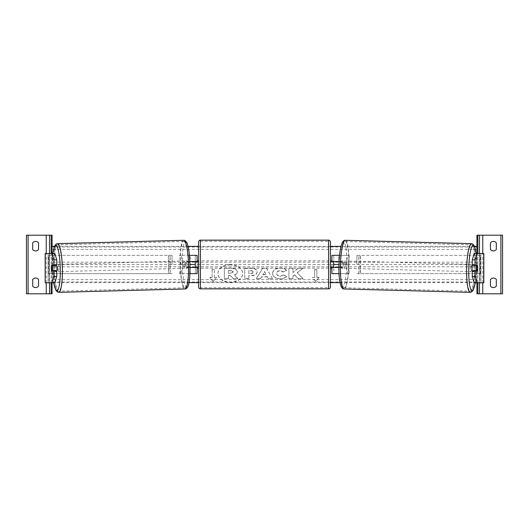 <?xml version="1.0" encoding="UTF-8"?>
<svg xmlns="http://www.w3.org/2000/svg" width="529" height="529" viewBox="0 0 529 529"><rect width="100%" height="100%" fill="white"/><g stroke="black" fill="none" stroke-linecap="round" stroke-linejoin="round"><path stroke-width="0.4" stroke-dasharray="2.65 1.98" d="M197.112 273.658L195.28 273.658L195.28 255.342L197.112 255.342L197.112 273.658L195.28 273.658L195.28 267.429L188.998 267.429A3.663 0.635 90 0 1 188.741 264.5A3.663 0.635 90 0 1 188.998 261.571L195.28 261.571L195.28 255.342L181.295 255.342L182.882 264.5L181.295 273.658L190.195 273.658L179.49 273.658L181.077 264.5L179.49 255.342L181.295 255.342M189.957 261.571L187.193 261.571A3.663 0.635 -90 0 0 186.942 264.5A3.663 0.635 -90 0 0 187.193 267.429L190.116 267.429M188.998 267.429L187.193 267.429M189.494 255.342L179.49 255.342M188.39 261.571L188.39 255.342L190.195 255.342L190.195 261.571M189.984 273.658L188.39 273.658L188.39 267.429M179.49 273.658L181.295 273.658M195.28 261.934L195.28 267.066L195.28 261.934L197.482 261.934L197.482 260.837M197.112 267.066L197.112 261.934M195.28 273.658L190.195 273.658L190.195 267.429M197.112 255.342L195.28 255.342M197.112 264.5L333.72 264.5L333.72 255.342L347.705 255.342L346.118 264.5L347.705 273.658L338.805 273.658L349.51 273.658L347.923 264.5L349.51 255.342L347.705 255.342M181.077 264.5L182.882 264.5M195.28 261.571L197.112 261.571M188.998 261.571L187.193 261.571M195.28 267.429L197.112 267.429M38.538 249.483A3.663 3.663 0 0 1 32.679 249.483L32.679 242.89A3.663 3.663 0 0 1 38.538 242.89L38.538 249.483M26.45 293.8L26.45 235.2L52.087 235.2L52.087 293.8L26.45 293.8M38.538 279.517A3.663 3.663 0 0 0 32.679 279.517L32.679 286.11A3.663 3.663 0 0 0 38.538 286.11L38.538 279.517M54.851 282.81L48.099 282.81L52.087 282.81L52.087 253.51L45.375 253.51L52.087 253.51L52.087 282.81L49.257 282.81L49.257 253.51M49.521 282.81L49.521 253.51M49.521 293.8L49.521 235.2M198.58 268.163L198.58 260.837L198.58 268.163M330.42 268.163L330.42 260.837L330.42 268.163M331.518 268.163L331.518 267.066L333.72 267.066L333.72 261.934L331.518 261.934L331.518 260.837M197.482 268.163L197.482 267.066L195.28 267.066M198.58 241.978L198.58 287.022M330.42 287.022L330.42 241.978M328.588 260.837L328.588 268.163L328.588 260.837L200.412 260.837L200.412 268.163L200.412 260.837M328.588 268.163L200.412 268.163M200.412 241.317L200.412 287.683L200.412 241.317L328.588 241.317L328.588 287.683L200.412 287.683M328.588 287.683L328.588 241.317M54.408 265.545A3.663 0.635 -90 0 0 54.216 268.163A3.663 0.635 -90 0 0 54.388 270.676M56.755 271.093L51.584 271.093M54.851 253.51L48.099 253.51L48.205 282.81L45.375 282.81L49.257 282.81M56.755 265.234L51.584 265.234M48.099 282.81L48.099 253.51M45.263 282.81L48.146 282.81L48.146 253.51L45.263 253.51M45.17 282.81L45.17 253.51M54.408 265.518L51.511 265.598A3.663 0.635 -90 0 0 51.412 266.332M56.755 271.139A3.663 0.635 88.5 0 1 56.438 271.708A3.663 0.635 88.5 0 1 55.704 268.044A3.663 0.635 88.5 0 1 56.239 264.388A3.663 0.635 88.5 0 1 56.676 265.234M55.697 271.093A3.663 0.635 88.5 0 1 55.353 271.734A3.663 0.635 88.5 0 1 54.976 271.093M51.624 270.722L54.871 270.636A3.663 0.635 88.5 0 1 54.871 270.636L55.776 270.636M54.785 265.234A3.663 0.635 88.5 0 1 55.161 264.414A3.663 0.635 88.5 0 1 55.585 265.234M185.5 264.586A3.663 0.635 88.5 0 1 186.036 260.923A3.663 0.635 88.5 0 1 186.77 264.586A3.663 0.635 88.5 0 1 186.234 268.249A3.663 0.635 88.5 0 1 185.5 264.586M186.83 267.119L187.735 267.119A3.663 0.635 88.5 0 1 187.312 268.216A3.663 0.635 88.5 0 1 186.83 267.119L188.992 267.066A3.663 0.635 88.5 0 1 188.741 264.5A3.663 0.635 88.5 0 1 188.86 261.934L186.697 261.994A3.663 0.635 88.5 0 1 187.121 260.896A3.663 0.635 88.5 0 1 187.603 261.994L186.697 261.994M187.735 267.119L189.898 267.066A3.663 0.635 88.5 0 0 190.017 264.5A3.663 0.635 88.5 0 0 189.766 261.934L187.603 261.994M188.992 267.066L189.898 267.066M189.766 261.934L188.86 261.934M184.965 264.632A3.663 0.635 88.5 0 1 184.429 268.296A3.663 0.635 88.5 0 1 183.695 264.632A3.663 0.635 88.5 0 1 184.231 260.976A3.663 0.635 88.5 0 1 184.965 264.632M57.509 267.998A3.663 0.635 -91.5 0 0 58.236 271.661A3.663 0.635 -91.5 0 0 58.779 267.998A3.663 0.635 -91.5 0 0 58.045 264.335A3.663 0.635 -91.5 0 0 57.509 267.998M62.164 267.998A23.183 4.027 -91.5 0 0 57.522 244.821A23.183 4.027 -91.5 0 0 54.117 267.998A23.183 4.027 -91.5 0 0 58.759 291.175A23.183 4.027 -91.5 0 0 62.164 267.998M180.303 264.632A23.183 4.027 88.5 0 1 183.715 241.462A23.183 4.027 88.5 0 1 188.357 264.632A23.183 4.027 88.5 0 1 184.952 287.809A23.183 4.027 88.5 0 1 180.303 264.632M474.592 265.545A3.663 0.635 -90 0 1 474.784 268.163A3.663 0.635 -90 0 1 474.612 270.676M474.592 265.518L477.489 265.598A3.663 0.635 -90 0 1 477.588 266.332M472.245 265.234L477.416 265.234M474.149 253.51L483.625 253.51L480.795 253.51L480.795 282.81L483.625 282.81L479.743 282.81L479.743 253.51M474.149 282.81L479.743 282.81M477.416 271.093L472.245 271.093M483.737 282.81L480.854 282.81L480.854 253.51L483.737 253.51M483.83 282.81L483.83 253.51M480.901 282.81L480.901 253.51M476.913 282.81L476.913 253.51L476.913 282.81M472.245 271.139A3.663 0.635 91.5 0 0 472.562 271.708A3.663 0.635 91.5 0 0 473.296 268.044A3.663 0.635 91.5 0 0 472.761 264.388A3.663 0.635 91.5 0 0 472.324 265.234M474.215 265.234A3.663 0.635 91.5 0 0 473.839 264.414A3.663 0.635 91.5 0 0 473.415 265.234M477.376 270.722L474.129 270.636A3.663 0.635 91.5 0 0 474.129 270.636L473.224 270.636M473.303 271.093A3.663 0.635 91.5 0 0 473.647 271.734A3.663 0.635 91.5 0 0 474.024 271.093M343.5 264.586A3.663 0.635 91.5 0 0 342.964 260.923A3.663 0.635 91.5 0 0 342.23 264.586A3.663 0.635 91.5 0 0 342.766 268.249A3.663 0.635 91.5 0 0 343.5 264.586M342.17 267.119L341.265 267.119A3.663 0.635 91.5 0 0 341.688 268.216A3.663 0.635 91.5 0 0 342.17 267.119L340.008 267.066A3.663 0.635 91.5 0 0 340.259 264.5A3.663 0.635 91.5 0 0 340.14 261.934L342.303 261.994A3.663 0.635 91.5 0 0 341.879 260.896A3.663 0.635 91.5 0 0 341.397 261.994L342.303 261.994M341.265 267.119L339.102 267.066A3.663 0.635 91.5 0 1 338.983 264.5A3.663 0.635 91.5 0 1 339.234 261.934L341.397 261.994M340.008 267.066L339.102 267.066M339.234 261.934L340.14 261.934M345.305 264.632A3.663 0.635 91.5 0 0 344.769 260.976A3.663 0.635 91.5 0 0 344.035 264.632A3.663 0.635 91.5 0 0 344.571 268.296A3.663 0.635 91.5 0 0 345.305 264.632M470.221 267.998A3.663 0.635 -88.5 0 1 470.955 264.335A3.663 0.635 -88.5 0 1 471.491 267.998A3.663 0.635 -88.5 0 1 470.764 271.661A3.663 0.635 -88.5 0 1 470.221 267.998M466.836 267.998A23.183 4.027 -88.5 0 1 471.478 244.821A23.183 4.027 -88.5 0 1 474.883 267.998A23.183 4.027 -88.5 0 1 470.241 291.175A23.183 4.027 -88.5 0 1 466.836 267.998M340.643 264.632A23.183 4.027 91.5 0 0 344.048 287.809A23.183 4.027 91.5 0 0 348.697 264.632A23.183 4.027 91.5 0 0 345.285 241.462A23.183 4.027 91.5 0 0 340.643 264.632M493.392 250.951A3.663 3.663 0 0 0 496.321 249.483L496.321 242.89A3.663 3.663 0 0 0 490.462 242.89L490.462 249.483A3.663 3.663 0 0 0 493.392 250.951M476.913 293.8L476.913 235.2L502.55 235.2L502.55 293.8L476.913 293.8M493.392 287.571A3.663 3.663 0 0 0 496.321 286.11L496.321 279.517A3.663 3.663 0 0 0 490.462 279.517L490.462 286.11A3.663 3.663 0 0 0 493.392 287.571M479.479 282.81L479.479 253.51M479.479 293.8L479.479 235.2M340.002 261.571L333.72 261.571L333.72 255.342L331.888 255.342L331.888 273.658L333.72 273.658L333.72 267.429L340.002 267.429A3.663 0.635 90 0 0 340.259 264.5A3.663 0.635 90 0 0 340.002 261.571L341.807 261.571A3.663 0.635 -90 0 1 342.058 264.5A3.663 0.635 -90 0 1 341.807 267.429L338.884 267.429M339.506 255.342L340.61 255.342L338.805 255.342L338.805 261.571M341.807 261.571L340.61 261.571L340.61 255.342L349.51 255.342M339.016 273.658L340.61 273.658L340.61 267.429M349.51 273.658L347.705 273.658M331.888 273.658L333.72 273.658L333.72 264.5L331.888 264.5M333.72 261.934L333.72 267.066M331.888 267.066L331.888 261.934M333.72 273.658L338.805 273.658L338.805 267.429M340.61 261.571L339.043 261.571M331.888 255.342L333.72 255.342M347.923 264.5L346.118 264.5M333.72 261.571L331.888 261.571M340.002 267.429L341.807 267.429M333.72 267.429L331.888 267.429M170.252 264.5L170.252 255.342L172.084 255.342L170.252 255.342L170.252 273.658L170.252 264.5L172.084 264.5L172.084 255.342L172.084 264.5M48.681 273.658L168.863 273.658L48.463 273.658L48.681 255.342L170.252 255.342M48.463 273.658L48.463 255.342L168.645 255.342L168.645 273.658L172.084 273.658L168.863 273.658L168.863 255.342L172.084 255.342M172.084 273.658L170.252 273.658M480.319 273.658L480.319 255.342L360.137 255.342L360.137 273.658L480.537 273.658L356.916 273.658L358.748 273.658L358.748 255.342L356.916 255.342L358.748 255.342L358.748 264.5L356.916 264.5L356.916 255.342L356.916 264.5M356.916 255.342L360.355 255.342L360.355 273.658L358.748 273.658L358.748 264.5M480.537 273.658L480.537 255.342L358.748 255.342M356.916 273.658L358.748 273.658M230.3 264.659A12.352 8.735 180 0 0 217.948 273.394A12.352 8.735 180 0 0 230.3 282.129A12.352 8.735 180 0 0 242.652 273.394A12.352 8.735 180 0 0 230.3 264.659M230.3 264.917A12.352 8.735 180 0 0 217.948 273.652A12.352 8.735 180 0 0 230.3 282.387A12.352 8.735 180 0 0 242.652 273.652A12.352 8.735 180 0 0 230.3 264.917M476.913 264.5L476.913 282.625L476.913 246.375L476.913 264.5L338.93 264.5M190.07 264.5L52.087 264.5L52.087 282.625L52.087 264.5M476.913 282.625L339.982 282.625M330.42 282.625L198.58 282.625M189.018 282.625L52.087 282.625M214.324 277.533L214.324 269.77L212.129 269.77L212.129 277.533L209.934 277.533L213.227 281.573L216.526 277.533L214.324 277.533L214.324 269.77M286.559 276.614C285.329 278.069 283.167 278.849 280.072 278.955C275.464 278.717 272.944 276.932 272.514 273.599L272.514 273.566C272.871 270.266 275.444 268.468 280.238 268.183C283.16 268.263 285.23 268.983 286.454 270.345L283.399 272.012L280.198 270.802C278.009 270.96 276.839 271.873 276.7 273.539L276.7 273.566C276.839 275.265 278.009 276.191 280.198 276.336L283.504 275.08L286.559 276.356C285.329 277.811 283.167 278.591 280.072 278.697C275.464 278.459 272.944 276.674 272.514 273.341L272.514 273.599M267.257 276.912L261.577 276.912L260.546 278.75L256.36 278.75L262.556 268.382L266.444 268.382L272.64 278.75L268.315 278.75L267.257 276.654L261.577 276.912M257.094 272.032L257.094 272.058C256.816 274.525 254.72 275.768 250.799 275.788L248.789 275.788L248.789 278.75L244.729 278.75L244.729 268.388L251.004 268.388C254.892 268.454 256.922 269.671 257.094 272.032L257.094 272.058M298.025 268.388L292.98 272.594L292.98 268.388L288.92 268.388L288.92 278.75L292.98 278.75L292.98 276.072L294.468 274.901L298.151 278.75L303.024 278.75L297.291 272.845L302.839 268.388L298.025 268.13L292.98 272.594M312.474 277.533L314.676 277.533L314.676 269.77L316.871 269.77L316.871 277.533L319.066 277.533L315.773 281.573L312.474 277.533L314.676 277.533M474.533 246.375L340.96 246.375M330.42 246.375L198.58 246.375M188.04 246.375L54.467 246.375M237.871 278.399L233.177 278.399L230.214 275.259L228.435 275.259L228.435 278.399L224.369 278.399L224.369 268.024L231.305 268.024L236.086 269.149L237.389 271.595C237.296 273.176 236.291 274.24 234.367 274.782L237.871 278.664L233.177 278.664L230.214 275.516L228.435 275.516L228.435 278.664L224.369 278.664L224.369 268.282L231.305 268.282L236.086 269.406L237.389 271.853C237.296 273.433 236.291 274.498 234.367 275.04L237.871 278.664M261.577 276.654L260.546 278.75M260.546 278.492L256.36 278.75M256.36 278.492L262.556 268.382M262.556 268.124L266.444 268.382M266.444 268.124L272.64 278.75M272.64 278.492L268.315 278.75M268.315 278.492L267.257 276.654M262.827 274.432L266.094 274.432L264.467 271.503L262.827 274.69L266.094 274.69L264.467 271.761L262.827 274.69M257.094 271.8C256.816 274.267 254.72 275.51 250.799 275.53L248.789 275.788M248.789 275.53L248.789 278.75M248.789 278.492L244.729 278.75M244.729 278.492L244.729 268.388M244.729 268.13L251.004 268.13C254.892 268.196 256.922 269.413 257.094 271.774M253.034 271.906C252.988 271.007 252.207 270.55 250.693 270.544L248.789 270.544L248.789 273.281L250.713 273.281C252.207 273.235 252.981 272.792 253.034 271.932L253.034 272.164C252.988 271.265 252.207 270.808 250.693 270.802L248.789 270.802L248.789 273.539L250.713 273.539C252.207 273.5 252.981 273.05 253.034 272.19L253.034 272.164M272.514 273.308C272.871 270.002 275.444 268.21 280.238 267.925C283.16 268.005 285.23 268.725 286.454 270.081L286.454 270.345M286.454 270.081L283.399 272.012M283.399 271.754L280.198 270.544C278.009 270.703 276.839 271.615 276.7 273.281L276.7 273.539M283.504 275.08L280.198 276.078C278.009 275.933 276.839 275.007 276.7 273.308L276.7 273.566M283.504 274.822L286.559 276.356M292.98 272.336L292.98 268.13L288.92 268.13L288.92 278.492L292.98 278.492L292.98 275.807L294.468 274.644L298.151 278.492L303.024 278.492L297.291 272.845M297.291 272.587L302.839 268.388M302.839 268.13L298.025 268.13M314.676 277.275L314.676 269.77M314.676 269.506L316.871 269.77M316.871 269.506L316.871 277.533M316.871 277.275L319.066 277.533M319.066 277.275L315.773 281.573M315.773 281.316L312.474 277.275M212.129 277.533L209.934 277.275L213.227 281.573M213.227 281.316L216.526 277.533M212.129 277.275L212.129 269.77M214.324 269.506L212.129 269.506M216.526 277.275L214.324 277.275M231.1 270.769L228.435 270.769L228.435 273.262L231.12 273.262L233.302 272.032L231.1 270.511L228.435 270.769M228.435 270.511L228.435 273.004L231.12 273.004L233.302 272.032M233.302 271.741L231.1 270.511M46.228 282.81L46.228 253.51M51.168 282.81L51.168 253.51M328.588 240.146L328.588 288.854M200.412 288.854L200.412 240.146M52.973 253.51A22.522 3.908 -91.5 0 0 52.431 268.044A22.522 3.908 -91.5 0 0 53.766 282.81M58.792 292.345A24.354 4.225 88.5 0 1 53.912 267.998A24.354 4.225 88.5 0 1 57.496 243.651M183.682 240.292A24.354 4.225 -91.5 0 0 180.105 264.632A24.354 4.225 -91.5 0 0 184.978 288.979M190.043 264.586A22.522 3.908 88.5 0 1 186.717 287.102A22.522 3.908 88.5 0 1 182.221 264.586A22.522 3.908 88.5 0 1 185.553 242.07A22.522 3.908 88.5 0 1 190.043 264.586M476.027 253.51A22.522 3.908 -88.5 0 1 476.569 268.044A22.522 3.908 -88.5 0 1 475.234 282.81M470.208 292.345A24.354 4.225 91.5 0 0 475.088 267.998A24.354 4.225 91.5 0 0 471.504 243.651M345.318 240.292A24.354 4.225 -88.5 0 1 348.895 264.632A24.354 4.225 -88.5 0 1 344.022 288.979M346.779 264.586A22.522 3.908 91.5 0 0 343.447 242.07A22.522 3.908 91.5 0 0 338.957 264.586A22.522 3.908 91.5 0 0 342.283 287.102A22.522 3.908 91.5 0 0 346.779 264.586M482.772 282.81L482.772 253.51M477.832 282.81L477.832 253.51M476.913 247.023L52.087 247.023M476.913 281.977L52.087 281.977M476.913 279.649L52.087 279.649M476.913 266.828L52.087 266.828M476.913 262.172L52.087 262.172M476.913 249.351L52.087 249.351M52.926 253.51L52.397 268.044L53.72 282.81M56.438 271.708L55.353 271.734M55.161 264.414L56.239 264.388M186.234 268.249L187.312 268.216M186.036 260.923L187.121 260.896M184.429 268.296L58.236 271.661M183.715 241.462L57.522 244.821M184.952 287.809L58.759 291.175M184.231 260.976L58.045 264.335M475.28 282.81L476.603 268.044L476.074 253.51M472.761 264.388L473.839 264.414M473.647 271.734L472.562 271.708M342.964 260.923L341.879 260.896M342.766 268.249L341.688 268.216M344.769 260.976L470.955 264.335M344.048 287.809L470.241 291.175M345.285 241.462L471.478 244.821M344.571 268.296L470.764 271.661"/><path stroke-width="0.79" d="M189.984 273.658L197.112 273.658L197.112 267.429L190.116 267.429M195.28 261.571L195.28 261.934L197.482 261.934L197.482 260.837L198.58 260.837M195.28 261.934L195.28 267.429M197.112 261.934L197.112 255.342L189.494 255.342M197.112 267.429L197.112 267.066M189.957 261.571L197.112 261.571M35.608 250.951A3.663 3.663 0 0 0 38.538 249.483L38.538 242.89A3.663 3.663 0 0 0 32.679 242.89L32.679 249.483A3.663 3.663 0 0 0 35.608 250.951M35.608 287.571A3.663 3.663 0 0 0 38.538 286.11L38.538 279.517A3.663 3.663 0 0 0 32.679 279.517L32.679 286.11A3.663 3.663 0 0 0 35.608 287.571M52.087 282.81L52.087 293.8L26.45 293.8L26.45 235.2L52.087 235.2L52.087 253.51M49.521 293.8L49.521 282.81M49.521 253.51L49.521 235.2M200.412 240.146A1.832 1.832 0 0 0 198.58 241.978L198.58 287.022A1.832 1.832 0 0 0 200.412 288.854L328.588 288.854A1.832 1.832 0 0 0 330.42 287.022L330.42 241.978A1.832 1.832 0 0 0 328.588 240.146L200.412 240.146L200.412 288.854M195.28 267.066L197.482 267.066L197.482 268.163L198.58 268.163M330.42 260.837L331.518 260.837L331.518 261.934L333.72 261.934L333.72 267.066L331.518 267.066L331.518 268.163L330.42 268.163M54.388 270.676A3.663 0.635 -90 0 0 54.467 271.093M51.412 266.332A3.663 0.635 -90 0 0 51.326 268.163A3.663 0.635 -90 0 0 51.584 271.093L53.872 271.093L53.872 276.469L56.755 276.469L56.755 271.093L53.872 271.093M51.968 253.51L54.851 253.51L56.755 259.858L53.872 259.858L51.968 253.51L45.17 253.51L45.17 282.81L45.263 253.51M53.872 259.858L53.872 265.234L56.755 265.234L56.755 259.858M56.755 276.469L54.851 282.81L45.263 282.81M53.872 265.234L51.584 265.234A3.663 0.635 -90 0 0 51.511 265.598L51.492 265.598A3.663 0.635 88.5 0 0 51.379 268.163A3.663 0.635 88.5 0 0 51.624 270.722L52.53 270.722A3.663 0.635 88.5 0 0 52.649 268.163A3.663 0.635 88.5 0 0 52.397 265.598L51.492 265.598M51.968 282.81L53.872 276.469M56.676 265.234A3.663 0.635 88.5 0 1 56.973 268.044A3.663 0.635 88.5 0 1 56.755 271.139M55.697 271.093A3.663 0.635 88.5 0 0 55.776 270.636L52.53 270.722M54.976 271.093A3.663 0.635 88.5 0 1 54.877 270.663M55.585 265.234A3.663 0.635 88.5 0 1 55.644 265.512L54.408 265.518M52.397 265.598L55.644 265.512M475.128 265.234L475.128 259.858L477.032 253.51L474.149 253.51L472.245 259.858L472.245 265.234L477.416 265.234A3.663 0.635 -90 0 1 477.489 265.598L477.508 265.598A3.663 0.635 91.5 0 1 477.621 268.163A3.663 0.635 91.5 0 1 477.376 270.722L476.47 270.722A3.663 0.635 91.5 0 1 476.351 268.163A3.663 0.635 91.5 0 1 476.603 265.598L474.262 265.512A3.663 0.635 91.5 0 0 474.215 265.234M477.588 266.332A3.663 0.635 -90 0 1 477.674 268.163A3.663 0.635 -90 0 1 477.416 271.093L475.128 271.093L475.128 276.469L472.245 276.469L474.149 282.81L483.83 282.81L483.83 253.51L477.032 253.51M472.245 276.469L472.245 271.093L475.128 271.093M474.612 270.676A3.663 0.635 -90 0 1 474.533 271.093M472.245 259.858L475.128 259.858M477.032 282.81L475.128 276.469M472.324 265.234A3.663 0.635 91.5 0 0 472.027 268.044A3.663 0.635 91.5 0 0 472.245 271.139M474.262 265.512L474.592 265.518M476.603 265.598L477.508 265.598M476.47 270.722L473.224 270.636A3.663 0.635 91.5 0 0 473.303 271.093M474.024 271.093A3.663 0.635 91.5 0 0 474.123 270.663M496.321 249.483A3.663 3.663 0 0 1 490.462 249.483L490.462 242.89A3.663 3.663 0 0 1 496.321 242.89L496.321 249.483M496.321 286.11A3.663 3.663 0 0 1 490.462 286.11L490.462 279.517A3.663 3.663 0 0 1 496.321 279.517L496.321 286.11M476.913 282.81L476.913 293.8L502.55 293.8L502.55 235.2L476.913 235.2L476.913 253.51M479.479 293.8L479.479 282.81M479.479 253.51L479.479 235.2M339.016 273.658L331.888 273.658L331.888 267.429L338.884 267.429M333.72 261.571L333.72 261.934M333.72 267.066L333.72 267.429M331.888 261.934L331.888 255.342L339.506 255.342M331.888 267.429L331.888 267.066M339.043 261.571L331.888 261.571M338.93 264.5L333.72 264.5M195.28 264.5L190.07 264.5M339.982 282.625L330.42 282.625M198.58 282.625L189.018 282.625M476.913 246.375L474.533 246.375M340.96 246.375L330.42 246.375M198.58 246.375L188.04 246.375M54.467 246.375L52.087 246.375M46.228 293.8L46.228 282.81M46.228 253.51L46.228 235.2M28.097 293.8L28.097 235.2M51.168 293.8L51.168 282.81M51.168 253.51L51.168 235.2M328.588 288.854L328.588 240.146M53.766 282.81A22.522 3.908 -91.5 0 0 58.256 289.138A22.522 3.908 -91.5 0 0 60.253 268.044A22.522 3.908 -91.5 0 0 57.139 246.904A22.522 3.908 -91.5 0 0 52.973 253.51M62.369 267.998A24.354 4.225 88.5 0 1 58.792 292.345L184.978 288.979A24.354 4.225 -91.5 0 0 188.562 264.632A24.354 4.225 -91.5 0 0 183.682 240.292L57.496 243.651A24.354 4.225 88.5 0 1 62.369 267.998M483.737 282.81L483.737 253.51M475.234 282.81A22.522 3.908 -88.5 0 1 470.744 289.138A22.522 3.908 -88.5 0 1 468.747 268.044A22.522 3.908 -88.5 0 1 471.861 246.904A22.522 3.908 -88.5 0 1 476.027 253.51M471.504 243.651A24.354 4.225 91.5 0 0 466.631 267.998A24.354 4.225 91.5 0 0 470.208 292.345L344.022 288.979A24.354 4.225 -88.5 0 1 340.438 264.632A24.354 4.225 -88.5 0 1 345.318 240.292L471.504 243.651L472.754 244.014L474.308 245.859L476.074 253.51M500.903 293.8L500.903 235.2M482.772 293.8L482.772 282.81M482.772 253.51L482.772 235.2M477.832 293.8L477.832 282.81M477.832 253.51L477.832 235.2M53.72 282.81L55.876 290.282L57.529 292.048L58.792 292.345M183.682 240.292C184.568 240.106 185.534 240.794 186.598 242.348C187.345 243.168 188.172 246.342 189.071 251.87L190.076 264.586L189.746 277.13C189.144 282.665 188.489 285.878 187.782 286.771C186.803 288.378 185.871 289.112 184.978 288.979M52.926 253.51L54.692 245.859L56.246 244.014L57.496 243.651M344.022 288.979C343.129 289.112 342.197 288.378 341.218 286.771L339.968 282.526C339.109 277.785 338.765 271.8 338.924 264.586C339.135 257.292 339.803 251.268 340.927 246.521L342.402 242.348C343.466 240.794 344.432 240.106 345.318 240.292M475.28 282.81L473.124 290.282L471.471 292.048L470.208 292.345"/></g></svg>
